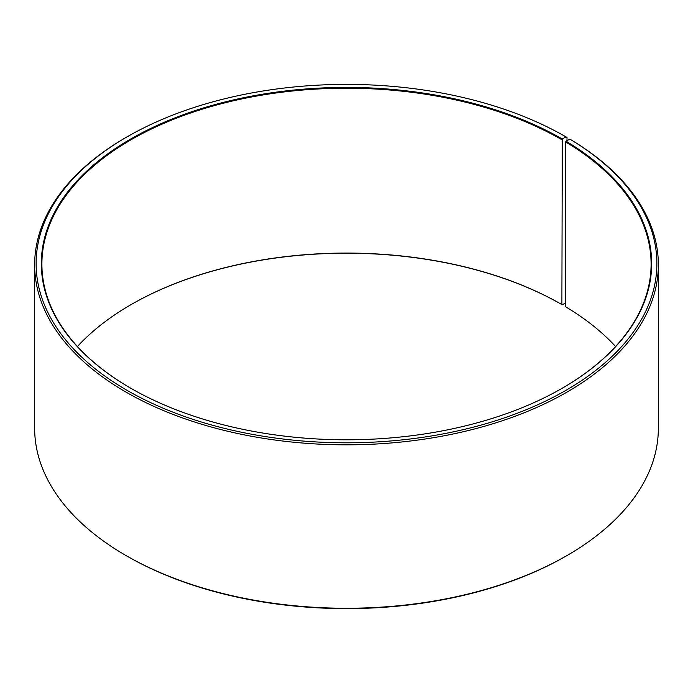 <?xml version="1.0" encoding="UTF-8"?>
<svg xmlns="http://www.w3.org/2000/svg" width="693" height="693" viewBox="0 0 693 693"><rect width="100%" height="100%" fill="white"/><g stroke="black" fill="none" stroke-linecap="round" stroke-linejoin="round"><path stroke-width="1.04" d="M615.566 346.5A304.599 175.857 -0 0 0 565.609 306.765L565.609 141.909A304.599 175.857 -0 0 1 651.099 264.076A304.599 175.857 -0 0 1 562.092 388.305M567.013 140.653L567.013 137.474L565.982 136.876L562.292 139.016A305.18 176.195 -0 0 0 130.708 139.007A305.18 176.195 -0 0 0 130.7 388.184A305.18 176.195 -0 0 0 562.3 388.184A305.18 176.195 -0 0 0 566.025 141.207L565.609 141.909M565.982 136.876A310.403 179.21 -0 0 0 127.01 136.885A310.403 179.21 -0 0 0 127.018 390.315A310.403 179.21 -0 0 0 564.059 391.415A310.403 179.21 -0 0 0 569.785 139.111L566.025 141.207M127.01 136.885L125.987 137.474A311.85 180.041 -0 0 0 34.65 264.787A311.85 180.041 -0 0 0 125.987 392.091A311.85 180.041 -0 0 0 465.843 431.124A311.85 180.041 -0 0 0 658.35 264.787A311.85 180.041 -0 0 0 570.824 139.717L569.785 139.111M34.65 264.787L34.65 428.213A311.85 180.041 -0 0 0 125.987 555.526L127.018 556.124A310.403 179.21 -0 0 0 565.99 556.115L567.013 555.526A311.85 180.041 -0 0 0 658.35 428.213L658.35 264.787M567.013 555.526A311.85 180.041 -0 0 1 125.987 555.526L127.01 556.115A310.403 179.21 -0 0 0 127.018 556.124M562.292 139.016L561.884 304.574A304.599 175.857 -0 0 0 131.116 304.582A304.599 175.857 -0 0 0 77.434 346.5M561.884 304.574L562.292 304.816A305.18 176.195 -0 0 0 130.908 304.695M562.292 304.816L565.609 302.902M561.884 139.726A304.599 175.857 -0 0 0 229.937 101.602A304.599 175.857 -0 0 0 41.901 264.076A304.599 175.857 -0 0 0 130.908 388.305"/></g></svg>

